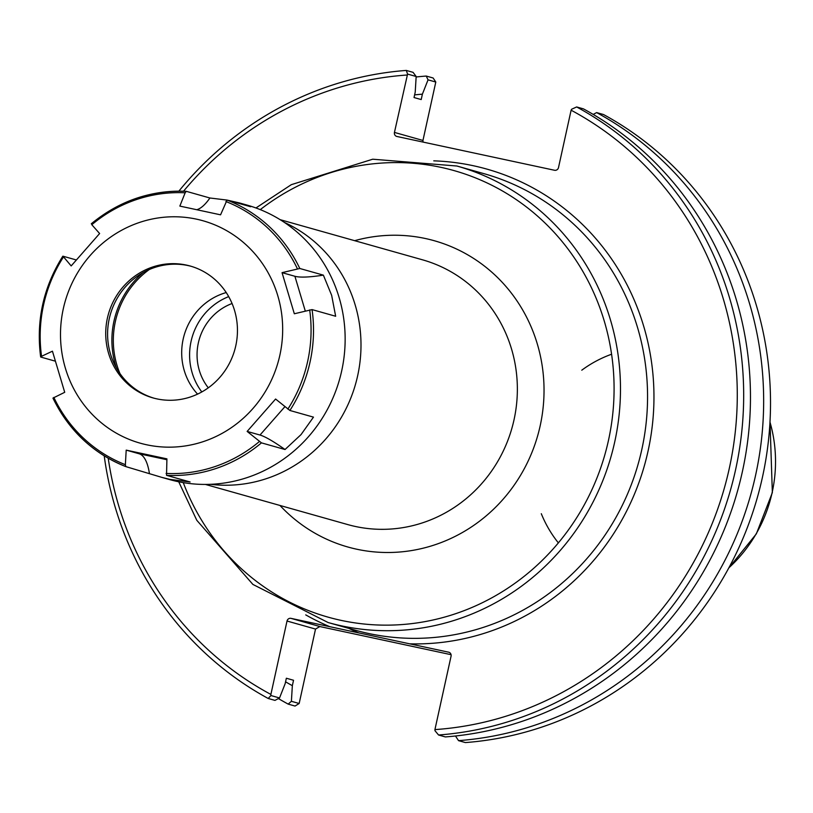 <?xml version="1.0" encoding="UTF-8"?>
<svg xmlns="http://www.w3.org/2000/svg" width="813" height="813" viewBox="0 0 813 813"><rect width="100%" height="100%" fill="white"/><g stroke="black" fill="none" stroke-linecap="round" stroke-linejoin="round"><path stroke-width="1.22" d="M319.621 626.457L290.993 618.358L448.959 652.26M210.526 484.314A137.549 131.797 -74.2 0 0 357.659 375.728A137.549 131.797 -74.2 0 0 284.387 222.427M116.31 367.761A85.639 82.052 105.8 0 1 143.159 272.568M208.291 387.831A53.465 51.229 105.8 0 1 232.071 303.513M119.948 373.553A84.633 81.097 105.8 0 1 149.277 269.53M197.579 394.122A61.229 58.668 105.8 0 1 226.217 292.558M201.807 391.947A61.229 58.668 105.8 0 1 228.697 296.613M576.651 106.95L583.439 108.871A334.184 320.2 -74.2 0 1 742.35 471.774A334.184 320.2 -74.2 0 1 445.351 736.924L438.563 735.003A334.184 320.2 -74.2 0 0 735.562 469.853A334.184 320.2 -74.2 0 0 576.651 106.95L571.62 109.247L571.112 110.202L558.501 167.59A3.445 3.303 -74.2 0 1 554.527 170.263L396.947 136.482A3.445 3.303 -74.2 0 1 394.447 132.417L407.577 74.074L416.165 76.493L415.219 92.133L414.03 97.54L421.205 99.562L422.394 94.156L428.034 79.847L435.798 82.032L422.953 140.456L394.447 132.417M423.014 142.072L422.953 140.456M435.798 82.032L433.126 77.997L426.256 76.056L428.034 79.847M319.895 626.508L315.525 629.069L299.164 703.499L291.4 701.304L292.345 685.674L293.534 680.268L286.359 678.235L285.17 683.652L279.53 697.961L270.942 695.532L270.881 694.424L287.019 621.03L315.525 629.069M290.993 618.358A3.445 3.303 -74.2 0 0 287.019 621.03M291.4 701.304L288.168 704.109L295.038 706.05L299.164 703.499M571.112 110.202A329.011 315.251 105.8 0 1 729.291 468.42A329.011 315.251 105.8 0 1 434.925 729.607L451.063 656.213A3.445 3.303 -74.2 0 0 448.573 652.148M455.473 735.989L458.542 740.643L465.412 742.574A334.184 320.2 105.8 0 0 762.401 477.424A334.184 320.2 105.8 0 0 603.5 114.521L596.63 112.59A334.184 320.2 105.8 0 1 755.541 475.493A334.184 320.2 105.8 0 1 458.542 740.643M434.925 729.607L434.985 730.704L438.563 735.003M451.073 654.689L319.224 626.417M292.345 685.674A315.261 302.08 105.8 0 1 285.576 681.812M414.62 94.897A315.261 302.08 105.8 0 1 422.394 94.156M288.168 704.109A334.184 320.2 105.8 0 1 278.402 698.56M416.134 76.981A334.184 320.2 105.8 0 1 426.256 76.056M270.942 695.532L268.199 698.479L274.977 700.389L279.53 697.961M416.165 76.493L413.065 72.337L406.287 70.426A334.184 320.2 -74.2 0 0 178.86 191.157M104.216 455.839A334.184 320.2 -74.2 0 0 268.199 698.479M270.881 694.424A329.011 315.251 105.8 0 1 108.22 458.217M183.525 191.218A329.011 315.251 105.8 0 1 407.069 75.02M406.287 70.426L407.577 74.074M593.205 114.42L596.63 112.59M247.142 431.418L275.587 399.031L289.895 410.474L313.472 417.13L301.044 434.599L285.028 449.518L261.451 442.861L247.142 431.418L259.997 435.036A86.239 11.016 41.3 0 1 285.028 449.518M294.326 313.767L282.05 272.65L294.906 276.278A86.239 13.618 163.4 0 0 323.371 275.14L331.663 295.343L335.657 316.257L312.07 309.601L294.326 313.767M282.05 272.65L299.794 268.483L323.371 275.14M227.091 200.089L239.246 202.884L250.638 206.726L227.051 200.069L220.567 214.825L179.846 206.096L185.151 192.793L186.329 191.34L209.906 197.996L226.979 200.069M196.756 209.703A86.239 24.634 102.1 0 0 209.906 197.996M185.151 192.793A140.903 135.009 105.8 0 0 91.808 224.713L99.623 233.534L71.178 265.922L62.967 256.197L76.219 259.926M55.203 361.135L40.792 357.07L41.565 356.297A140.903 135.009 105.8 0 1 63.373 257.101L62.967 256.197M41.565 356.297L52.439 351.186L64.715 392.303L52.947 398.106M279.865 355.19A115.548 110.72 105.8 0 1 95.964 418.085A115.548 110.72 105.8 0 1 138.942 222.64A115.548 110.72 105.8 0 1 279.865 355.19M125.365 464.69L126.198 450.128L166.919 458.857L166.533 475.331L190.11 481.977L170.019 479.416L161.828 477.383L125.812 466.601L125.365 464.69A140.903 135.009 105.8 0 1 53.841 397.415M149.389 473.247A86.239 24.634 102.1 0 0 139.043 453.745L126.198 450.128M239.246 202.884L246.766 205.008A142.6 136.635 105.8 0 1 341.684 370.911A142.6 136.635 105.8 0 1 169.348 479.507L161.828 477.383M153.931 398.167A68.516 65.65 105.8 0 1 110.273 314.672A68.516 65.65 105.8 0 1 191.126 266.298M235.79 345.738A68.516 65.65 105.8 0 1 152.986 397.913A68.516 65.65 105.8 0 1 108.403 314.153A68.516 65.65 105.8 0 1 190.191 266.024A68.516 65.65 105.8 0 1 235.79 345.738M409.813 643.835A242.335 232.203 -74.2 0 0 653.652 409.356A242.335 232.203 -74.2 0 0 433.776 160.842M305.729 614.882A242.335 232.203 -74.2 0 0 329.753 626.671M456.876 166.015L483.948 173.657A237.162 227.244 105.8 0 1 641.803 449.559A237.162 227.244 105.8 0 1 408.624 638.276A237.162 227.244 105.8 0 1 355.2 630.166L328.117 622.534A237.162 227.244 -74.2 0 0 614.719 441.926A237.162 227.244 -74.2 0 0 456.876 166.015L372.73 159.206L291.328 184.663L255.943 207.965M260.272 209.622A231.99 222.284 105.8 0 1 514.151 198.199A231.99 222.284 105.8 0 1 608.449 440.483A231.99 222.284 105.8 0 1 407.364 624.099A231.99 222.284 105.8 0 1 183.271 482.627M279.977 505.462A159.114 152.458 -74.2 0 0 431.327 545.94A159.114 152.458 -74.2 0 0 540.167 425.839A159.114 152.458 -74.2 0 0 354.651 240.678M280.079 219.652L422.475 259.804A137.549 131.797 105.8 0 1 514.019 419.833A137.549 131.797 105.8 0 1 347.791 524.588L205.404 484.426M358.665 632.849A240.607 230.546 105.8 0 1 348.879 628.388M611.579 354.234A118.647 113.688 -74.2 0 0 581.783 370.189M541.306 513.714A118.647 113.688 -74.2 0 0 558.379 542.891M769.982 422.099A139.135 133.312 105.8 0 1 772.147 492.536A139.135 133.312 105.8 0 1 728.895 567.789M284.906 406.673L259.997 435.036M294.906 276.278L305.281 311.023M309.682 309.916A140.903 135.009 105.8 0 1 307.649 361.419A140.903 135.009 105.8 0 1 287.873 409.112M225.872 201.522A140.903 135.009 105.8 0 1 297.406 268.798M259.428 441.5A140.903 135.009 105.8 0 1 166.096 473.42M125.771 466.581A142.6 136.635 105.8 0 1 53.069 398.187M91.412 223.809A142.6 136.635 105.8 0 1 186.218 191.34M227.051 200.069A142.6 136.635 105.8 0 1 299.794 268.483M312.07 309.601A142.6 136.635 105.8 0 1 310.058 361.988A142.6 136.635 105.8 0 1 289.895 410.474M166.868 459.711L139.043 453.745M261.451 442.861A142.6 136.635 105.8 0 1 166.533 475.331M178.718 481.774L196.797 520.29L252.894 584.425L328.117 622.534M770.002 421.784L772.35 492.627L756.364 533.836L728.743 568.063M52.967 398.146C68.79 430.555 93.058 453.369 125.781 466.591M62.784 256.247C43.363 287.223 35.985 320.779 40.65 356.917M186.258 191.329C150.944 189.968 119.287 200.781 91.29 223.778"/></g></svg>
